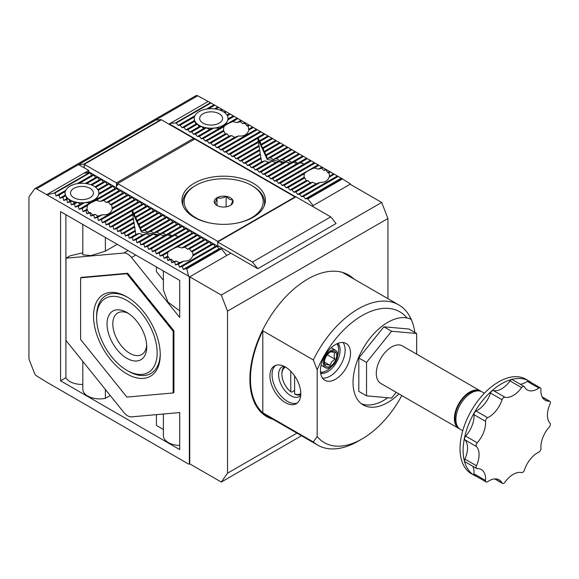 <?xml version="1.0" encoding="UTF-8"?>
<svg xmlns="http://www.w3.org/2000/svg" width="579" height="579" viewBox="0 0 579 579"><rect width="100%" height="100%" fill="white"/><g stroke="black" fill="none" stroke-linecap="round" stroke-linejoin="round"><path stroke-width="0.87" d="M218.464 246.01L217.885 246.343L88.717 171.768L88.717 170.429L84.281 167.874L84.281 164.313L116.48 182.899L193.596 138.374L161.396 119.788L84.281 164.313L161.295 119.73A1.093 0.63 -120 0 0 160.911 119.621L83.796 164.147L78.628 164.61L84.281 167.874L84.179 164.248L161.295 119.73M193.596 138.374L193.596 139.713M117.638 184.013L116.48 184.679L116.48 187.799L116.48 182.899M210.134 223.045A39.531 22.827 180 0 1 195.716 217.74A39.531 22.827 180 0 1 195.716 185.461A39.531 22.827 180 0 1 251.626 185.461L252.589 186.018A40.899 23.609 0 0 1 264.567 202.708L264.567 205.009M195.716 185.461L194.754 186.018A40.899 23.609 0 0 0 182.776 202.708A40.899 23.609 0 0 0 183.196 206.088M230.348 197.743A9.445 5.45 0 0 0 226.114 196.332A9.445 5.45 0 0 0 216.995 197.743A9.445 5.45 0 0 0 214.548 203.012A9.445 5.45 0 0 0 216.995 205.451A9.445 5.45 0 0 0 221.229 206.862A9.445 5.45 0 0 0 230.348 205.451A9.445 5.45 0 0 0 232.794 200.189A9.445 5.45 0 0 0 230.348 197.743M230.348 205.451C231.159 205.06 231.976 203.301 232.794 200.189L229.458 199.292L226.114 196.332C223.103 198.141 220.063 198.611 216.995 197.743C216.184 200.826 215.374 202.585 214.548 203.012L216.604 205.067M252.589 186.018L251.626 185.461A39.531 22.827 180 0 1 237.209 223.045M264.147 206.088A40.899 23.609 0 0 0 264.567 202.708M216.995 205.371L216.995 197.743M226.114 206.862L226.114 196.332M146.69 345.091A23.992 13.853 60 0 1 142.036 354.348A23.992 13.853 60 0 1 123.465 348.254A23.992 13.853 60 0 1 112.818 323.929A23.992 13.853 60 0 1 118.051 312.798A23.992 13.853 60 0 1 128.393 313.398M146.748 346.857A28.081 16.212 60 0 1 126.888 358.321A28.081 16.212 60 0 1 107.028 323.929A28.081 16.212 60 0 1 126.888 312.465A28.081 16.212 60 0 1 146.748 346.857M96.621 317.914A42.81 24.716 60 0 1 126.888 300.443A42.81 24.716 60 0 1 157.155 352.864A42.81 24.716 60 0 1 126.888 370.343A42.81 24.716 60 0 1 96.621 317.914L96.621 316.134A44.988 25.975 -120 0 1 127.669 297.338M160.245 354.652A47.167 27.235 60 0 1 126.888 373.904A47.167 27.235 60 0 1 93.537 316.134A47.167 27.235 60 0 1 126.888 296.882A47.167 27.235 60 0 1 160.245 354.652M126.888 370.343L128.429 371.233A44.988 25.975 -120 0 0 160.231 353.74M126.888 273.701L173.157 331.26L173.932 330.812L173.932 392.511L173.157 392.953L126.888 397.085L80.619 339.526L80.619 277.833L81.393 277.384L127.662 273.252L126.888 273.701L80.619 277.833M173.157 331.26L173.157 392.953M347.045 275.054A81.798 47.225 120 0 0 345.012 273.274M353.986 279.056A81.798 47.225 120 0 0 348.63 275.018A81.798 47.225 120 0 0 307.731 279.071A81.798 47.225 120 0 0 254.297 351.149A81.798 47.225 120 0 0 266.832 416.692A81.798 47.225 120 0 0 273.013 419.312M387.93 298.655L387.93 218.515L381.699 202.455L350.143 184.238L312.161 206.16M230.804 253.132L257.793 268.714L252.451 262.07L217.697 242L217.697 245.568L230.804 253.132L189.738 276.842L189.738 463.844L221.294 482.061L301.493 435.763M381.699 202.455L221.294 295.058L189.738 276.842M257.793 268.714L336.073 223.523L330.725 216.879L295.97 196.809L217.697 242M221.294 482.061L227.525 473.195L227.525 311.126L221.294 295.058M387.93 218.515L227.525 311.126M252.451 262.07L330.725 216.879M296.933 433.121L227.525 473.195M263.51 414.434A81.798 47.225 120 0 0 266.072 415.309M401.804 395.558A75.523 43.606 -60 0 1 362.099 438.911L358.242 441.133A80.98 46.754 -60 0 1 317.755 445.15A80.98 46.754 -60 0 1 313.319 441.951L262.808 412.791A80.98 46.754 -60 0 1 262.808 330.79L313.319 359.95A80.98 46.754 -60 0 1 358.242 308.897A80.98 46.754 -60 0 1 398.728 304.887A80.98 46.754 -60 0 1 411.51 320.013A80.98 46.754 -60 0 1 414.861 332.447M358.242 441.133L362.099 438.911A75.523 43.606 -60 0 1 317.176 436.53L317.176 369.829A75.523 43.606 -60 0 1 407.044 317.994L409.823 318.515L411.51 320.013A49.077 28.335 120 0 0 409.302 318.255M398.938 393.901A49.077 28.335 -60 0 1 387.742 402.514A49.077 28.335 -60 0 1 363.199 404.945A49.077 28.335 -60 0 1 355.68 365.617A49.077 28.335 -60 0 1 387.742 322.365A49.077 28.335 -60 0 1 407.044 317.994M361.347 403.701A49.077 28.335 120 0 0 383.884 400.284A49.077 28.335 120 0 0 387.829 397.751M285.367 402.622A21.814 12.593 60 0 1 271.117 383.399A21.814 12.593 60 0 1 274.46 365.921A21.814 12.593 60 0 1 285.367 367.006A21.814 12.593 60 0 1 299.618 386.222A21.814 12.593 60 0 1 296.274 403.701A21.814 12.593 60 0 1 285.367 402.622M275.575 365.4A21.814 12.593 -120 0 0 273.541 383.146A21.814 12.593 -120 0 0 287.488 401.399A21.814 12.593 -120 0 0 297.28 402.998M322.51 378.138A21.264 12.282 120 0 0 330.095 376.133A21.264 12.282 120 0 0 343.137 359.877A21.264 12.282 120 0 0 343.079 342.507M335.494 379.245A21.264 12.282 120 0 0 349.383 360.507A21.264 12.282 120 0 0 346.126 343.463A21.264 12.282 120 0 0 335.494 344.519A21.264 12.282 120 0 0 321.598 363.257A21.264 12.282 120 0 0 324.855 380.302A21.264 12.282 120 0 0 335.494 379.245M283.79 366.189A17.175 9.915 -120 0 0 282.176 366.818A17.175 9.915 -120 0 0 279.541 380.584A17.175 9.915 -120 0 0 290.767 395.725A17.175 9.915 -120 0 0 299.35 396.572A17.175 9.915 -120 0 0 300.711 395.493M320.672 373.383A17.725 10.234 120 0 0 327.584 371.79A17.725 10.234 120 0 0 338.628 357.793A17.725 10.234 120 0 0 338.035 343.296M459.654 428.894A21.647 12.499 -60 0 1 458.85 428.496A21.647 12.499 -60 0 1 455.535 411.148A21.647 12.499 -60 0 1 469.678 392.07A21.647 12.499 -60 0 1 480.498 390.999A21.647 12.499 -60 0 1 481.243 391.491M480.498 390.999L402.419 345.916A21.647 12.499 120 0 0 391.592 346.987A21.647 12.499 120 0 0 377.45 366.066A21.647 12.499 120 0 0 380.772 383.414L458.85 428.496M300.762 394.712A16.357 9.445 60 0 1 295.391 394.422L294.617 393.966A15.271 8.815 60 0 0 300.791 393.503M477.342 390.905A20.721 11.964 120 0 0 469.678 392.83A20.721 11.964 120 0 0 456.889 408.868A20.721 11.964 120 0 0 457.186 425.804M331.528 366.579A16.907 9.763 -60 0 1 326.665 370.589L326.274 370.813A17.45 10.075 -60 0 1 320.549 372.492M326.274 370.813L326.665 370.589A16.907 9.763 -60 0 1 320.52 372.174M484.391 393.25L482.039 391.889A21.647 12.499 120 0 0 471.219 392.96A21.647 12.499 120 0 0 457.077 412.038A21.647 12.499 120 0 0 460.392 429.386L462.744 430.74M330.515 367.245A10.089 5.826 -60 0 1 325.47 367.745A10.089 5.826 -60 0 1 323.929 359.668A10.089 5.826 -60 0 1 330.515 350.773A10.089 5.826 -60 0 1 335.559 350.273A10.089 5.826 -60 0 1 337.108 358.358A10.089 5.826 -60 0 1 330.515 367.245M325.47 367.745L321.62 365.523A10.089 5.826 -60 0 1 321.099 365.154M324.493 362.584L325.108 364.842C325.774 364.415 327.41 364.567 330.023 365.284L331.724 361.788L334.944 359.168C333.953 356.389 333.953 354.203 334.944 352.611C332.295 351.894 330.66 351.743 330.023 352.17M330.515 351.887A8.728 5.037 -60 0 1 336.688 355.448A8.728 5.037 -60 0 1 330.515 366.138A8.728 5.037 -60 0 1 324.349 362.577A8.728 5.037 -60 0 1 330.515 351.887M477.024 476.691A54.527 31.483 -60 0 1 474.418 475.446A54.527 31.483 -60 0 1 466.059 431.753A54.527 31.483 -60 0 1 501.682 383.696A54.527 31.483 -60 0 1 528.945 380.996A54.527 31.483 -60 0 1 531.327 382.639M528.945 380.996L525.862 379.216A54.527 31.483 120 0 0 498.599 381.916A54.527 31.483 120 0 0 462.968 429.973A54.527 31.483 120 0 0 471.328 473.665L474.418 475.446M464.879 459.089A20.446 11.804 120 0 0 464.879 439.852L476.445 446.532A20.446 11.804 -60 0 1 476.445 465.769L464.879 459.089A2.729 1.578 120 0 0 465.089 461.825L476.655 468.498A2.729 1.578 -60 0 0 477.212 468.628A20.446 11.804 -60 0 1 481.366 469.576A20.446 11.804 -60 0 1 485.542 480.476L473.969 473.796A2.729 1.578 120 0 0 474.527 475.25L486.099 481.931A2.729 1.578 -60 0 0 487.634 481.685A20.446 11.804 -60 0 1 488.937 480.867A20.446 11.804 -60 0 1 499.163 479.853A20.446 11.804 -60 0 1 502.058 482.973L495.009 478.905M494.705 478.92L502.449 483.385A2.729 1.578 -60 0 0 504.917 482.206A20.446 11.804 -60 0 1 513.247 474.353A20.446 11.804 -60 0 1 521.578 472.587A2.729 1.578 -60 0 0 524.436 470.054A20.446 11.804 -60 0 1 537.558 452.792A20.446 11.804 -60 0 1 538.861 452.105A2.729 1.578 -60 0 0 540.952 448.479A20.446 11.804 -60 0 1 549.283 427.02A2.729 1.578 -60 0 0 550.05 423.271A20.446 11.804 -60 0 1 550.05 404.041A2.729 1.578 -60 0 0 549.84 401.305A2.729 1.578 -60 0 0 549.283 401.175A20.446 11.804 -60 0 1 545.129 400.227A20.446 11.804 -60 0 1 540.952 389.327A2.729 1.578 -60 0 0 540.395 387.872A2.729 1.578 -60 0 0 539.035 388.01A2.729 1.578 -60 0 0 538.861 388.118A20.446 11.804 -60 0 1 527.331 389.949A20.446 11.804 -60 0 1 524.436 386.83A2.729 1.578 -60 0 0 524.053 386.417A2.729 1.578 -60 0 0 522.685 386.548A2.729 1.578 -60 0 0 521.578 387.597A20.446 11.804 -60 0 1 504.917 397.216L493.351 390.536A2.729 1.578 120 0 0 492.244 390.767A2.729 1.578 120 0 0 490.493 393.069L502.058 399.749A20.446 11.804 -60 0 1 487.634 417.698L476.068 411.018A2.729 1.578 120 0 0 475.895 411.112A2.729 1.578 120 0 0 473.969 414.644L485.542 421.324A20.446 11.804 -60 0 1 477.212 442.79L465.646 436.11A2.729 1.578 120 0 0 464.879 439.852M540.395 387.872L528.83 381.199A2.729 1.578 120 0 0 527.469 381.329A2.729 1.578 120 0 0 527.295 381.438L538.861 388.118M524.053 386.417L512.48 379.737A2.729 1.578 120 0 0 511.119 379.875A2.729 1.578 120 0 0 510.005 380.917L521.578 387.597M502.058 399.749A2.729 1.578 -60 0 1 503.81 397.447A2.729 1.578 -60 0 1 504.917 397.216M485.542 421.324A2.729 1.578 -60 0 1 487.46 417.785A2.729 1.578 -60 0 1 487.634 417.698M313.319 359.95L317.176 369.829M313.319 441.951L317.176 436.53M262.808 330.79L262.808 412.791M396.217 392.33L391.592 398.084L366.529 395.848L358.821 391.39L358.821 357.974L383.884 326.795L408.948 329.038L416.656 333.49L416.656 354.138M383.884 326.795L391.592 331.246L416.656 333.49M358.821 357.974L366.529 362.425L391.592 331.246M366.529 395.848L366.529 362.425M285.548 367.108A15.271 8.815 60 0 0 281.893 374.352A15.271 8.815 60 0 0 290.767 391.737L291.534 392.193L294.617 390.412M281.893 374.352L281.893 373.462A16.357 9.445 60 0 1 284.492 366.529M337.21 343.644A17.45 10.075 -60 0 1 338.614 349.441A17.45 10.075 -60 0 1 338.614 349.665M336.92 343.774A16.907 9.763 -60 0 1 338.614 349.882A16.907 9.763 -60 0 1 337.579 356.107M294.617 375.909L294.617 393.966M290.767 391.737L290.767 371.248M331.13 347.784A10.089 5.826 -60 0 1 331.709 348.051L335.559 350.273M327.323 354.768L334.944 359.168M330.023 365.284L324.406 362.041M473.969 473.796A20.446 11.804 120 0 0 472.833 466.29M465.646 436.11A20.446 11.804 120 0 0 473.969 414.644M476.068 411.018A20.446 11.804 120 0 0 490.493 393.069M493.351 390.536A20.446 11.804 120 0 0 510.005 380.917M520.224 384.203A20.446 11.804 120 0 0 527.295 381.438M476.655 468.498A2.729 1.578 -60 0 1 476.445 465.769M486.099 481.931A2.729 1.578 -60 0 1 485.542 480.476M502.449 483.385A2.729 1.578 -60 0 1 502.058 482.973M476.445 446.532A2.729 1.578 -60 0 1 477.212 442.79M127.662 254.065A10.907 6.297 -120 0 0 123.805 253.03L65.97 258.198L65.97 340.459L123.805 412.407A10.907 6.297 -120 0 0 131.513 416.858L179.714 412.559L179.714 449.594L60.571 380.808L60.571 211.617L179.714 280.402L179.714 317.444L131.513 257.489A10.907 6.297 -120 0 0 127.662 254.065M227.981 118.919L227.851 119.933A16.907 9.756 0 0 0 228.046 118.449A16.907 9.756 0 0 0 227.388 115.749A16.907 9.756 0 0 0 224.862 112.753A16.907 9.756 0 0 0 223.096 111.552A16.907 9.756 0 0 0 221.012 110.524L222.517 109.655L210.944 102.982L176.248 123.016L178.173 125.411L180.098 125.238L182.03 127.641L183.956 127.467L185.881 129.862L187.813 129.696L189.738 132.092L191.671 131.918L193.596 134.321L195.521 134.147L197.453 136.543L199.379 136.369L201.311 138.772L203.236 138.598L205.161 140.994L207.094 140.827L209.019 143.223L210.944 143.049L212.877 145.452L214.802 145.278L216.734 147.674L218.659 147.5L220.585 149.903L222.517 149.729L224.442 152.125L226.367 151.951L228.3 154.354L230.225 154.18L232.157 156.576L234.082 156.41L236.008 158.805L237.94 158.632L239.865 161.034L241.798 160.861L243.723 163.256L245.648 163.083L247.58 165.485L249.506 165.312L251.431 167.707L253.363 167.541L255.288 169.936L257.221 169.763L259.146 172.166L261.071 171.992L263.004 174.388L264.929 174.214L266.854 176.617L268.786 176.443L270.711 178.839L272.644 178.672L274.569 181.068L276.494 180.894L278.427 183.297L280.352 183.123L282.284 185.519L284.209 185.345L286.135 187.748L288.067 187.574L289.992 189.97L291.917 189.796L293.85 192.199L295.775 192.025L297.707 194.421L299.632 194.254L301.558 196.65L303.49 196.476L305.415 198.879L307.34 198.706L342.044 178.672L222.517 109.655M253.168 183.232A41.717 24.086 0 0 0 207.709 178.014A41.717 24.086 0 0 0 181.958 200.262A41.717 24.086 0 0 0 194.175 217.291A41.717 24.086 0 0 0 239.634 222.517A41.717 24.086 0 0 0 265.385 200.262A41.717 24.086 0 0 0 253.168 183.232M326.042 170.096L327.721 172.643L328.944 172.875L329.581 176.023L329.125 177.225C327.7 180.829 324.747 182.537 320.267 182.342L315.953 183.883L312.732 182.233L310.105 182.812L307.927 180.561L306.161 180.634L304.844 177.891L304.069 177.391L304.214 173.794C305.553 172.028 308.925 170.088 314.332 167.961L318.334 169.162L321.417 168.315L323.951 170.364L326.621 169.763M246.835 125.846L248.152 126.019L248.782 130.116C247.436 134.581 244.063 136.528 238.664 135.949L234.661 137.324L231.578 135.595L229.045 136.116L226.954 133.807L225.274 133.836L223.414 130.456L223.87 126.685C225.296 125.115 228.249 123.414 232.729 121.568L237.035 122.596L240.263 121.677L242.891 123.667L245.069 123.349L246.835 125.846L248.688 124.767M189.738 463.844L189.355 464.069L189.355 277.066L188.689 276.234L186.713 268.859L221.417 248.825L219.043 248.746L217.118 246.343L215.185 246.516L213.26 244.121L211.335 244.287L209.403 241.892L207.477 242.065L205.552 239.663L203.62 239.836L201.695 237.441L199.762 237.614L197.837 235.212L195.912 235.385L193.979 232.99L192.054 233.156L190.122 230.76L188.197 230.934L186.272 228.539L184.339 228.705L182.414 226.309L180.489 226.483L178.556 224.08L176.631 224.254L174.699 221.858L172.774 222.032L170.848 219.629L168.916 219.803L166.991 217.407L165.066 217.574L163.133 215.178L161.208 215.352L159.276 212.949L157.35 213.123L155.425 210.727L153.493 210.901L151.568 208.498L149.635 208.672L147.71 206.276L145.785 206.442L143.853 204.047L141.927 204.221L140.002 201.818L138.07 201.991L136.145 199.596L134.212 199.769L132.287 197.367L130.362 197.54L128.429 195.145L126.504 195.311L124.579 192.916L122.647 193.089L120.722 190.694L118.789 190.86L116.864 188.464L114.939 188.638L113.006 186.235L111.081 186.409L109.149 184.013L107.224 184.187L105.298 181.784L103.366 181.958L101.441 179.562L99.516 179.729L97.583 177.333L95.658 177.507L93.726 175.104L91.8 175.278L89.875 172.882L55.171 192.916L55.982 195.955L59.029 195.145L59.84 198.184L62.879 197.367L63.697 200.406L66.737 199.596L67.555 202.636L70.595 201.818L71.405 204.865L74.452 204.047L75.263 207.087L78.303 206.276L79.12 209.316L82.16 208.498L82.978 211.538L86.018 210.727L86.828 213.767L89.875 212.949L90.686 215.996L93.726 215.178L94.543 218.218L97.583 217.407L98.401 220.447L101.441 219.629L102.259 222.669L105.298 221.858L106.109 224.898L109.149 224.08L109.967 227.127L113.006 226.309L113.824 229.349L116.864 228.539L117.682 231.578L120.722 230.76L121.532 233.8L124.579 232.99L125.39 236.029L128.429 235.212L129.247 238.251L132.287 237.441L133.105 240.48L136.145 239.663L136.955 242.71L140.002 241.892L140.813 244.931L143.853 244.121L144.67 247.161L147.71 246.343L148.528 249.383L151.568 248.572L152.378 251.612L155.425 250.794L156.236 253.841L159.276 253.023L160.094 256.063L163.133 255.252L163.951 258.292L166.991 257.474L167.809 260.514L170.848 259.703L171.659 262.743L174.699 261.925L175.517 264.972L179.461 262.692L176.233 261.042L173.606 261.621L171.427 259.363L169.661 259.443L168.344 256.692L167.57 256.2L167.715 252.603C169.061 250.837 172.426 248.89 177.833 246.763L181.835 247.964L184.918 247.124L187.451 249.173L189.543 248.905L191.222 251.445L192.445 251.684L193.111 255.021M98.162 216.126L95.079 214.396L92.546 214.918L90.454 212.616L88.775 212.645L86.915 209.265L87.371 205.494C88.797 203.924 91.75 202.216 96.23 200.377L100.536 201.398L103.764 200.479L106.391 202.469L108.57 202.158L110.336 204.648L111.653 204.828L112.283 208.918C110.936 213.39 107.571 215.337 102.165 214.758L98.162 216.126L94.543 218.218M105.298 181.784L95.694 187.328A16.907 9.756 0 0 0 93.921 186.127A16.907 9.756 0 0 0 91.837 185.106L101.441 179.562M203.041 123.124A11.45 6.608 180 0 1 199.69 118.449A11.45 6.608 180 0 1 206.761 112.34A11.45 6.608 180 0 1 219.238 113.773A11.45 6.608 180 0 1 222.589 118.449A11.45 6.608 180 0 1 215.526 124.557A11.45 6.608 180 0 1 203.041 123.124M73.873 197.7A11.45 6.608 180 0 1 70.515 193.024A11.45 6.608 180 0 1 77.586 186.923A11.45 6.608 180 0 1 90.063 188.356A11.45 6.608 180 0 1 93.422 193.024A11.45 6.608 180 0 1 86.351 199.133A11.45 6.608 180 0 1 73.873 197.7M350.527 184.013L342.486 178.925L307.782 198.959L313.13 205.603L350.527 184.013L350.527 184.455M189.355 277.066L226.758 255.469L221.417 248.825M197.692 95.774A3.271 1.889 -120 0 0 196.057 95.615L34.885 188.667A3.271 1.889 60 0 1 36.52 188.826L197.692 95.774L210.944 102.982M88.717 171.768L86.828 172.86M295.775 196.925L170.458 124.572L170.074 124.796M34.885 188.667A3.271 1.889 60 0 0 34.516 189.007L29.261 196.484A3.271 1.889 60 0 0 28.95 197.642L28.95 358.278A3.271 1.889 60 0 0 29.261 359.791L34.516 373.332A3.271 1.889 60 0 0 36.52 375.829L47.355 382.531L188.689 464.126L189.355 464.069M188.689 276.234L36.52 188.826M127.662 273.252L173.932 330.812M160.911 119.621L155.751 120.085L78.628 164.61M207.861 101.643L168.916 124.13M88.717 170.429L46.689 194.696M342.486 178.925L342.044 178.672M307.782 198.959L307.34 198.706M170.458 124.572L170.458 123.24L176.248 123.016M89.875 172.882L84.093 173.107M217.885 241.892L217.885 241.45L295.008 196.925L295.008 197.367M217.885 246.343L217.885 245.677M295.008 196.925L194.754 139.04L117.638 183.565L117.638 185.345L116.48 184.679M217.885 241.45L117.638 183.565M186.713 268.859L186.272 268.605L220.975 248.572M175.517 264.972L178.556 264.154L179.374 267.194L182.414 266.383L183.232 269.423L186.272 268.605M55.171 192.916L47.355 194.638M60.571 380.808L65.905 377.725L65.905 214.7M179.714 445.439A16.907 9.756 180 0 1 163.387 435.683L163.387 414.014M163.387 429.488L156.424 425.464L156.424 414.636M110.242 395.537L105.371 398.352A16.907 9.756 180 0 1 82.804 389.153L82.804 361.397M82.804 384.434A16.907 9.756 180 0 1 65.905 377.725M82.804 252.806L70.016 255.86L65.97 258.198M82.804 224.449L82.804 254.796L90.961 255.607L105.371 251.163L117.219 244.324M163.387 270.979L163.387 290.057L167.932 302.072L179.714 310.887M156.424 266.955L156.424 271.616L163.387 280.279M83.796 164.147A1.093 0.63 60 0 1 84.179 164.248M210.503 102.722L175.806 122.762M89.434 172.629L54.73 192.662M220.034 110.148L221.699 109.185M218.659 107.433L215.815 109.069A16.907 9.756 0 0 0 208.57 108.801A16.907 9.756 0 0 0 194.435 116.965A16.907 9.756 0 0 0 194.233 118.449A16.907 9.756 0 0 0 194.899 121.149A16.907 9.756 0 0 0 197.417 124.152A16.907 9.756 0 0 0 201.268 126.374L199.183 126.635L197.417 124.152L195.97 124.044L194.298 120.555L194.233 118.449M224.153 112.225L225.557 111.414M224.862 112.753L226.367 111.885M226.982 115.04L229.414 113.636M227.388 115.749L230.225 114.106M240.263 121.677L241.798 120.787M240.98 120.316L237.035 122.596M242.891 123.667L244.837 122.545M245.069 123.349L245.648 123.016M248.152 126.019L249.506 125.238M253.363 127.467L248.782 130.116L248.927 129.088L252.545 126.996M318.334 169.162L321.953 167.07M314.332 167.961L318.913 165.312M321.417 168.315L322.771 167.541M323.951 170.364L325.811 169.292M327.721 172.643L329.661 171.522M328.944 172.875L330.479 171.992M329.603 176.219L333.518 173.743M341.234 178.202L305.415 198.879M219.043 248.746L183.232 269.423M176.233 261.042L174.699 261.925M173.606 261.621L171.659 262.743M171.427 259.363L170.848 259.703M169.661 259.443L167.809 260.514M168.344 256.692L166.991 257.474M167.57 256.2L163.951 258.292M163.133 255.252L167.715 252.603M102.165 214.758L97.583 217.407M95.079 214.396L93.726 215.178M92.546 214.918L90.686 215.996M90.454 212.616L89.875 212.949M88.775 212.645L86.828 213.767M87.552 209.844L86.018 210.727M86.915 209.265L82.978 211.538M74.452 204.047L77.289 202.404L74.51 203.07L71.405 204.865M74.51 203.07L72.1 200.949L70.595 201.818M70.016 201.217L68.242 198.727A16.907 9.756 0 0 0 72.1 200.949L70.016 201.217L67.555 202.636M68.242 198.727L66.795 198.619L65.724 195.731A16.907 9.756 0 0 0 68.242 198.727L66.737 199.596M66.795 198.619L63.697 200.406M91.837 185.106A16.907 9.756 0 0 0 86.647 183.652A16.907 9.756 0 0 0 79.395 183.384A16.907 9.756 0 0 0 65.261 191.54A16.907 9.756 0 0 0 65.065 193.024A16.907 9.756 0 0 0 65.724 195.731L62.879 197.367M105.371 251.163L105.371 237.484M105.371 398.352L105.371 389.479M221.012 110.524A16.907 9.756 0 0 0 215.815 109.069M217.842 106.963L214.505 108.888M228.046 118.883L233.265 115.865M232.729 121.568L237.94 118.565M334.336 174.214L329.125 177.225M338.194 176.443L303.49 196.476M217.118 246.343L182.414 266.383M213.26 244.121L192.626 256.034C191.2 259.638 188.247 261.339 183.767 261.143L179.461 262.692M183.767 261.143L178.556 264.154M82.16 208.498L87.371 205.494M72.1 200.949A16.907 9.756 0 0 0 77.289 202.404A16.907 9.756 0 0 0 84.541 202.672L78.303 206.276M75.263 207.087L80.546 204.04L77.289 202.404M65.724 195.731L65.123 195.13L59.84 198.184M206.479 109.069L213.991 104.734M178.173 125.411L194.891 115.764M55.982 195.955L65.716 190.339M77.311 183.644L91.8 175.278M214.802 105.204L208.57 108.801M234.082 116.336L227.851 119.933L225.716 124.673L237.122 118.094M337.376 175.973L301.558 196.65M215.185 246.516L179.374 267.194M80.546 204.04L84.541 202.672L90.527 202.73L96.548 199.256L98.676 194.515A16.907 9.756 0 0 0 98.871 193.024A16.907 9.756 0 0 0 98.213 190.325L109.149 184.013M65.123 195.13L65.065 193.024M65.261 191.54L59.029 195.145M180.098 125.238L194.435 116.965M79.395 183.384L93.726 175.104M320.267 182.342L299.632 194.254M182.03 127.641L194.298 120.555M85.337 183.463L95.658 177.507M315.953 183.883L297.707 194.421M211.335 244.287L193.082 254.825L192.626 256.034M130.362 197.54L112.427 207.897L112.283 208.918L132.287 197.367M183.956 127.467L194.899 121.149M86.647 183.652L97.583 177.333M318.095 164.841L282.284 185.519M284.209 185.345L304.214 173.794M220.585 149.903L256.403 129.226M238.664 135.949L218.659 147.5M199.379 136.369L213.709 128.097L209.721 129.464L206.464 127.829A16.907 9.756 0 0 0 213.709 128.097L219.694 128.154L225.716 124.673M219.694 128.154L201.311 138.772M203.236 138.598L223.87 126.685M312.732 182.233L295.775 192.025M209.403 241.892L192.445 251.684M195.912 235.385L160.094 256.063M177.833 246.763L197.837 235.212M98.401 220.447L134.212 199.769M90.527 202.73L79.12 209.316M96.23 200.377L116.864 188.464M114.939 188.638L96.548 199.256M185.881 129.862L195.97 124.044M90.86 184.73L99.516 179.729M286.135 187.748L304.069 177.391M315.056 163.083L280.352 183.123M222.517 149.729L257.221 129.696M234.661 137.324L216.734 147.674M205.161 140.994L223.414 130.456M310.105 182.812L293.85 192.199M207.477 242.065L191.222 251.445M193.979 232.99L159.276 253.023M181.835 247.964L199.762 237.614M101.441 219.629L136.145 199.596M113.006 186.235L98.676 194.515L98.814 193.495M100.536 201.398L118.789 190.86M187.813 129.696L197.417 124.152M288.067 187.574L304.844 177.891M314.238 162.612L278.427 183.297M224.442 152.125L260.261 131.447M231.578 135.595L214.802 145.278M207.094 140.827L224.051 131.035M209.721 129.464L197.453 136.543M307.927 180.561L291.917 189.796M205.552 239.663L189.543 248.905M192.054 233.156L156.236 253.841M184.918 247.124L201.695 237.441M128.429 195.145L111.653 204.828M102.259 222.669L138.07 201.991M111.081 186.409L98.871 193.458M103.764 200.479L120.722 190.694M189.738 132.092L199.183 126.635M94.985 186.8L103.366 181.958M289.992 189.97L306.161 180.634M311.198 160.861L276.494 180.894M226.367 151.951L261.071 131.918M229.045 136.116L212.877 145.452M209.019 143.223L225.274 133.836M193.596 134.321L203.685 128.495L206.464 127.829L195.521 134.147M203.62 239.836L187.451 249.173M190.122 230.76L155.425 250.794M126.504 195.311L110.336 204.648M105.298 221.858L140.002 201.818M106.391 202.469L122.647 193.089M191.671 131.918L201.268 126.374L203.685 128.495M310.387 160.39L274.569 181.068M228.3 154.354L264.118 133.677M226.954 133.807L210.944 143.049M188.197 230.934L152.378 251.612M124.579 192.916L108.57 202.158M106.109 224.898L141.927 204.221M107.224 184.187L97.808 189.623M307.34 158.632L300.819 162.402L303.874 164.147L300.342 162.677L272.644 178.672M230.225 154.18L257.923 138.193L257.604 137.433L258.408 137.911L264.929 134.147M206.464 127.829A16.907 9.756 180 0 1 201.268 126.374M186.272 228.539L175.119 234.973L178.173 236.724L174.641 235.248L151.568 248.572M109.149 224.08L132.222 210.763L131.903 210.011L132.707 210.481L143.853 204.047M95.694 187.328A16.907 9.756 180 0 1 98.213 190.325M300.342 162.677L296.803 163.777L270.711 178.839M232.157 156.576L258.248 141.515L257.923 138.193M213.709 128.097A16.907 9.756 0 0 0 227.851 119.933M174.641 235.248L171.102 236.348L148.528 249.383M184.339 228.705L172.064 235.791L175.119 234.973M132.707 210.481L133.51 213.535L145.785 206.442M109.967 227.127L132.548 214.085L132.222 210.763M84.541 202.672A16.907 9.756 0 0 0 98.676 194.515M296.803 163.777L293.271 162.308L268.786 176.443M234.082 156.41L258.567 142.268L258.248 141.515M171.102 236.348L167.57 234.879L147.71 246.343M182.414 226.309L169.017 234.046L172.064 235.791M133.51 213.535L134.314 214.006L147.71 206.276M113.006 226.309L132.866 214.845L132.548 214.085M293.271 162.308L289.739 163.408L266.854 176.617M236.008 158.805L258.885 145.597L258.567 142.268M167.57 234.879L164.031 235.979L144.67 247.161M180.489 226.483L165.963 234.864L169.017 234.046M134.314 214.006L135.117 217.06L149.635 208.672M113.824 229.349L133.184 218.167L132.866 214.845M289.739 163.408L286.2 161.939L264.929 174.214M237.94 158.632L259.211 146.349L258.885 145.597M164.031 235.979L160.499 234.509L143.853 244.121M178.556 224.08L162.909 233.12L165.963 234.864M135.117 217.06L135.92 217.538L151.568 208.498M116.864 228.539L133.51 218.927L133.184 218.167M286.2 161.939L282.668 163.032L263.004 174.388M239.865 161.034L259.53 149.679L259.211 146.349M160.499 234.509L156.967 235.61L140.813 244.931M176.631 224.254L159.855 233.938L162.909 233.12M135.92 217.538L136.724 220.585L153.493 210.901M117.682 231.578L133.829 222.249L133.51 218.927M282.668 163.032L279.129 161.563L261.071 171.992M241.798 160.861L259.855 150.431L259.53 149.679M156.967 235.61L153.428 234.14L140.002 241.892M174.699 221.858L156.808 232.186L159.855 233.938M136.724 220.585L137.527 221.062L155.425 210.727M120.722 230.76L134.154 223.009L133.829 222.249M279.129 161.563L275.597 162.663L259.146 172.166M243.723 163.256L260.174 153.761L259.855 150.431M153.428 234.14L149.896 235.24L136.955 242.71M172.774 222.032L153.753 233.011L156.808 232.186M137.527 221.062L138.33 224.109L157.35 213.123M121.532 233.8L134.473 226.331L134.154 223.009M275.597 162.663L272.065 161.194L257.221 169.763M245.648 163.083L260.492 154.513L260.174 153.761M149.896 235.24L146.364 233.764L136.145 239.663M170.848 219.629L150.699 231.26L153.753 233.011M138.33 224.109L139.134 224.587L159.276 212.949M124.579 232.99L134.791 227.091L134.473 226.331M272.065 161.194L268.526 162.294L255.288 169.936M247.58 165.485L260.818 157.843L260.492 154.513M146.364 233.764L142.825 234.864L133.105 240.48M168.916 219.803L147.645 232.085L150.699 231.26M139.134 224.587L139.937 227.634L161.208 215.352M125.39 236.029L135.117 230.413L134.791 227.091M268.526 162.294L264.994 160.824L253.363 167.541M249.506 165.312L261.136 158.595L260.818 157.843M142.825 234.864L139.293 233.395L132.287 237.441M166.991 217.407L144.591 230.333L147.645 232.085M139.937 227.634L140.74 228.112L163.133 215.178M128.429 235.212L135.435 231.166L135.117 230.413M264.994 160.824L261.462 161.925L251.431 167.707M261.462 161.925L261.136 158.595M139.293 233.395L135.761 234.495L129.247 238.251M165.066 217.574L141.544 231.159L144.591 230.333M140.74 228.112L141.544 232.099L159.486 234.821M135.761 234.495L135.435 231.166M165.037 235.667L162.272 235.248M132.33 211.892L141.544 232.099M258.031 139.322L267.245 159.522L285.186 162.25M287.973 162.677L290.738 163.097M258.408 137.911L259.211 140.958L260.014 141.435L262.425 148.007L263.228 148.485L264.031 151.532L264.835 152.009L265.638 155.056L266.441 155.534L267.245 159.522M287.249 147.03L267.245 158.581L270.299 157.763L273.346 159.507L276.4 158.689L279.454 160.441L282.509 159.616L285.556 161.367L288.61 160.542L291.664 162.294L294.718 161.469L297.765 163.22L300.819 162.402M284.209 145.278L266.441 155.534M270.299 157.763L288.067 147.5M283.392 144.808L265.638 155.056M273.346 159.507L291.107 149.259M280.352 143.049L264.835 152.009M276.4 158.689L291.917 149.729M279.541 142.579L264.031 151.532M279.454 160.441L294.964 151.481M276.494 140.827L263.228 148.485M282.509 159.616L295.775 151.951M275.684 140.357L262.425 148.007M285.556 161.367L298.815 153.71M272.644 138.598L261.621 144.96M288.61 160.542L299.632 154.18M271.826 138.128L260.818 144.482M291.664 162.294L302.672 155.939M268.786 136.369L260.014 141.435M294.718 161.469L303.49 156.41M267.968 135.899L259.211 140.958M297.765 163.22L306.53 158.161M542.234 397.107L549.283 401.175M128.053 250.577L123.805 253.03M131.513 257.489L135.768 255.028M182.776 202.708L182.776 205.009M317.755 445.15L261.469 412.653M398.728 304.887L342.45 272.398M338.614 349.882L338.614 349.441M542.096 396.832L549.84 401.305M228.046 118.449L228.046 119.245M98.871 193.024L98.871 193.82"/></g></svg>
